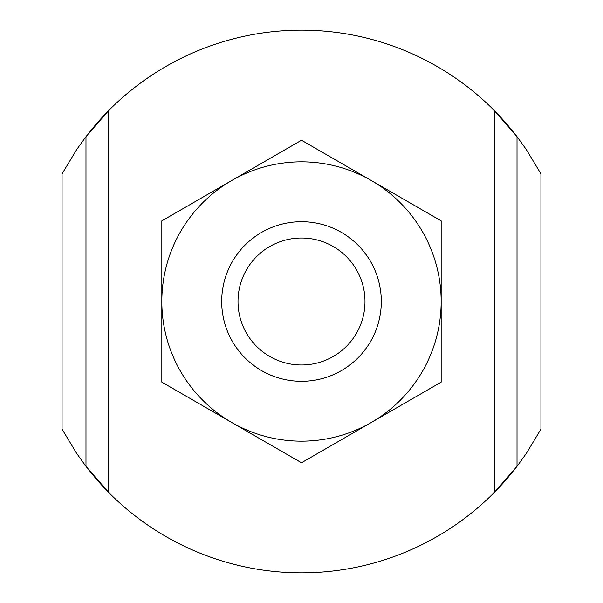 <?xml version="1.0" encoding="UTF-8"?>
<svg xmlns="http://www.w3.org/2000/svg" width="603" height="603" viewBox="0 0 603 603"><rect width="100%" height="100%" fill="white"/><g stroke="black" fill="none" stroke-linecap="round" stroke-linejoin="round"><path stroke-width="0.9" d="M301.5 381.307A79.807 79.807 0 0 1 221.693 301.5A79.807 79.807 0 0 1 301.5 221.693A79.807 79.807 0 0 1 381.307 301.5A79.807 79.807 0 0 1 301.5 381.307M301.5 364.988A63.488 63.488 0 0 1 238.012 301.5A63.488 63.488 0 0 1 301.5 238.012A63.488 63.488 0 0 1 364.988 301.5A63.488 63.488 0 0 1 301.5 364.988M95.327 125.085L85.98 136.632L76.747 149.454L62.071 173.807L62.071 429.193L76.747 453.546L85.98 466.368L95.327 477.915A271.35 271.35 0 0 0 507.673 477.915L517.02 466.368L526.253 453.546L540.929 429.193L540.929 173.807L526.253 149.454L517.02 136.632L507.673 125.085A271.35 271.35 0 0 0 95.327 125.085M494.452 492.289L517.02 466.368L517.02 136.632L494.452 110.711L494.452 492.289M85.98 466.368L108.548 492.289L108.548 110.711L85.98 136.632L85.98 466.368M441.162 382.136L441.162 220.864L371.335 180.546L301.5 140.228L161.838 220.864L161.838 382.136L231.665 422.454L301.5 462.772L441.162 382.136M231.665 422.454A139.662 139.662 0 0 1 231.665 180.546A139.662 139.662 0 0 1 441.162 301.5A139.662 139.662 0 0 1 231.665 422.454"/></g></svg>

